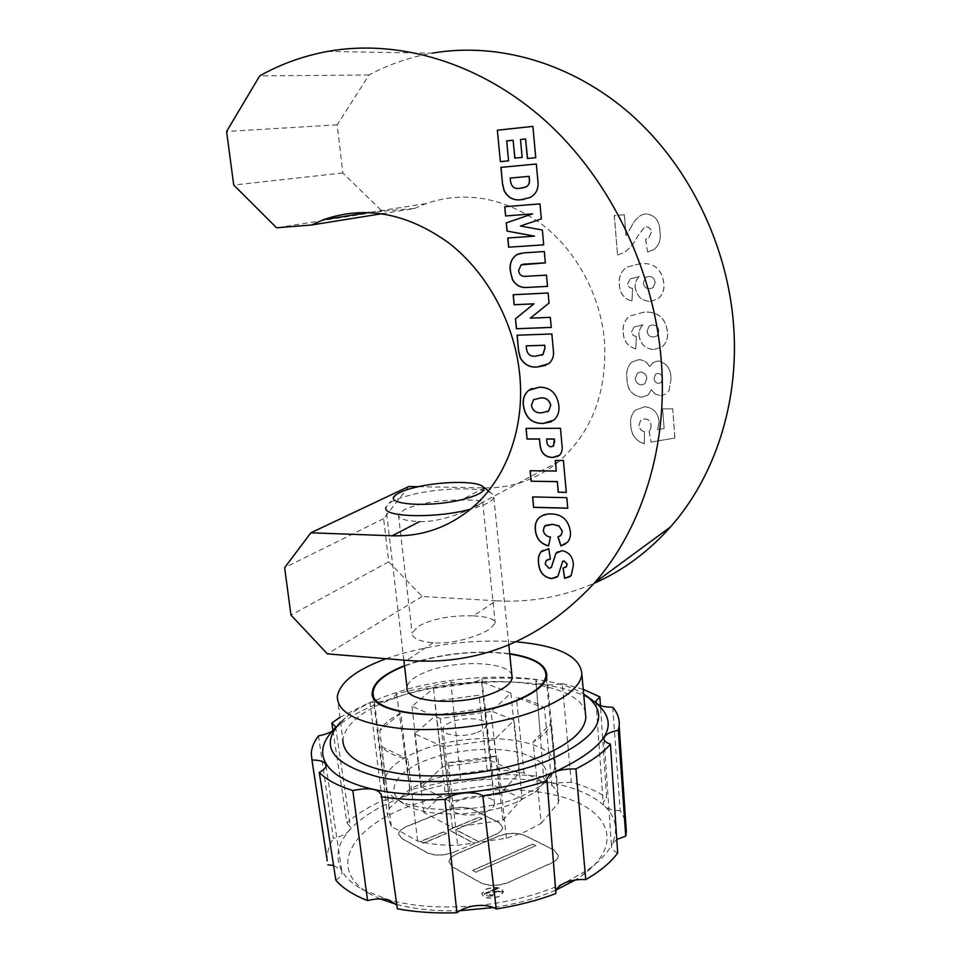 <?xml version="1.0" encoding="UTF-8"?>
<svg xmlns="http://www.w3.org/2000/svg" width="961" height="961" viewBox="0 0 961 961"><rect width="100%" height="100%" fill="white"/><g stroke="black" fill="none" stroke-linecap="round" stroke-linejoin="round"><path stroke-width="0.72" stroke-dasharray="4.8 3.6" d="M477.653 505.558L482.686 502.002C482.951 500.561 475.767 499.912 461.136 500.02C438.204 500.092 419.284 503.276 404.377 509.57L398.455 514.844C398.298 518.712 405.326 520.97 419.513 521.619C439.597 522.532 467.226 511.264 477.653 505.558M473.473 615.869C487.912 616.698 495.155 619.088 495.215 623.076L490.458 628.518C480.44 635.786 452.955 644.495 433.183 642.765C419.164 641.455 412.149 638.272 412.149 633.215L417.807 626.512C432.282 618.752 450.841 615.208 473.473 615.869L496.116 600.769C529.799 602.751 562.485 596.925 594.162 583.279M327.365 51.474L432.174 53.179C409.722 57.179 388.676 64.447 369.024 74.982L337.191 124.834L342.861 172.956L382.058 211.168L414.563 208.477L382.178 213.666M414.563 208.477L425.831 203.624C464.836 190.482 503.312 197.221 541.247 223.829C576.372 250.449 600.589 295.327 604.493 341.203C607.16 392.196 591.904 432.318 558.713 461.568C536.731 479.491 511.997 488.272 484.5 487.912L418.359 486.686M619.389 284.588C619.857 293.405 624.085 298.883 632.074 301.021L632.53 288.348C629.827 288.132 628.218 286.654 627.701 283.903L630.236 278.906L639.257 276.504C636.326 279.363 634.993 282.93 635.245 287.195C636.747 296.348 641.828 301.081 650.513 301.394L657.937 298.919C662.682 294.967 664.652 289.621 663.835 282.906C661.697 268.816 653.792 262.401 640.11 263.662L627.004 267.062C621.178 271.11 618.644 276.948 619.389 284.588L619.304 284.612C619.761 293.441 623.989 298.919 631.978 301.057L632.074 301.021M641.66 397.193L648.219 394.983L651.414 389.625L655.042 393.962L660.916 395.764L666.658 393.578L669.252 390.202L671.042 378.886C671.054 368.952 666.766 362.97 658.153 360.94L652.915 362.681L649.624 366.561C647.101 362.021 643.438 359.726 638.621 359.666L631.677 362.189C627.545 366.489 625.995 371.919 627.016 378.478C627.077 389.361 631.966 395.596 641.66 397.193L648.134 395.031L651.414 389.625M408.773 486.518L383.631 518.676L388.712 561.789L422.143 596.457L496.116 600.769M651.138 442.06L674.91 438.036L672.724 408.797L662.634 408.893L664.135 428.462L657.66 429.675L659.162 421.603C658.033 412.509 653.204 407.548 644.639 406.719L635.485 410.107C631.569 414.071 630.008 419.08 630.812 425.134C631.197 434.636 635.702 440.847 644.338 443.778L644.471 431.669C641.215 430.864 639.401 428.726 639.017 425.242L640.699 420.185L644.615 418.936C648.495 419.02 650.657 421.11 651.126 425.206L650.705 428.714L649.119 431.489L651.053 442.108L674.91 438.036M623.281 332.458C623.737 341.155 627.929 346.621 635.882 348.855L636.35 336.374C633.659 336.11 632.062 334.632 631.545 331.917L634.068 327.028L643.041 324.794C640.122 327.581 638.789 331.065 639.041 335.281C640.531 344.326 645.588 349.071 654.225 349.504L662.393 346.621C666.55 342.717 668.243 337.683 667.487 331.509C665.372 317.586 657.516 311.136 643.906 312.169L629.743 316.025C624.722 320.049 622.572 325.539 623.281 332.458L623.196 332.494C623.641 341.191 627.845 346.657 635.798 348.891L635.882 348.855M624.422 214.771L614.343 215.528L617.551 255.025L624.109 252.563C629.731 248.635 634.128 243.361 637.311 236.754L644.483 227.313L646.248 226.784C649.312 227.06 651.029 228.886 651.414 232.274L648.699 238.052L645.648 239.169L647.57 251.962L653.864 249.656C659.15 245.367 661.204 239.493 660.015 232.021C659.979 221.138 655.258 215.06 645.852 213.786L641.083 215.168C636.819 217.967 633.587 221.823 631.389 226.724L626.079 235.601L624.422 214.771L614.343 215.528M369.024 74.982L259.698 75.895M422.143 596.457L327.377 653.888M388.712 561.789L290.967 615.1M383.631 518.676L284.648 567.675M382.058 211.168L276.576 227.793M342.861 172.956L233.727 185.065M337.191 124.834L226.592 131.477M533.019 126.371L535.878 157.664M525.703 138.949L520.49 139.489M520.61 139.477L522.279 157.4M513.234 140.234L506.687 140.919M506.807 140.907L508.693 160.835M536.334 164.019L500.921 167.37M536.454 164.007L537.896 181.076M538.004 181.052C538.857 188.921 536.154 194.434 529.919 197.594L524.225 199.287M510.339 178.049L510.591 180.788C511.468 186.987 514.82 189.437 520.634 188.152L522.532 187.924M504.825 206.699L539.974 203.876M540.094 203.852L541.343 218.916M541.463 218.892L520.394 226.015M520.502 225.991L542.352 229.991M542.472 229.967L543.71 244.851M534.664 236.106L507.72 238.004M522.52 264.359L521.21 264.876L518.676 270.582C519.372 274.582 521.571 276.492 525.259 276.312L525.15 276.336M525.259 276.312L546.485 275.146M546.593 275.11L547.614 286.342M520.826 253.284L523.397 252.887M523.517 252.863L544.322 251.542M544.443 251.518L545.476 262.821M548.106 292.997L513.174 294.739M548.226 292.973L549.031 303.087M549.139 303.051L530.292 318.163M530.4 318.127L550.329 317.346M550.437 317.31L551.254 327.437M517.186 335.173L551.854 333.984M551.962 333.947L553.332 350.26M553.452 350.212C554.233 355.966 552.635 360.483 548.647 363.738L545.524 365.444M526.28 345.828L526.532 348.459C527.373 354.381 530.652 356.891 536.37 355.99L541.644 355.174M531.769 388.592L539.265 387.211M539.373 387.163C550.497 387.187 557.008 393.157 558.906 405.086L558.797 405.134M558.906 405.086C559.674 411.26 558.065 416.233 554.065 420.041L551.266 421.795M533.571 399.704L531.493 405.458C533.043 411.02 536.622 413.422 542.232 412.677L547.338 411.764M560.455 428.306L526.027 428.39M560.563 428.246L562.077 446.048M562.185 445.988C562.714 449.724 561.837 452.799 559.566 455.238L557.993 456.307M546.713 438.997L546.941 441.471C547.049 444.583 548.467 446.348 551.206 446.769L552.947 446.397M555.41 460.355L563.398 460.487M563.506 460.427L566.305 492.38M530.208 470.674L556.395 470.986M532.73 496.873L566.786 497.666M566.894 497.594L567.759 508.213M545.392 525.451L543.265 530.352M543.373 530.292C544.214 534.208 546.617 536.454 550.581 537.007L550.473 537.067M550.581 537.007L548.539 545.908M541.487 515.985L551.254 513.967M551.362 513.907C562.125 514.159 568.468 519.901 570.402 531.145L570.305 531.205M570.402 531.145C571.002 535.541 570.041 539.241 567.519 542.244L565.524 543.866M558.053 536.791L560.287 535.902M542.641 550.509L548.767 548.731M548.875 548.659L550.353 559.062M546.905 559.999L545.163 564.059M545.259 563.987L549.007 568.311M549.115 568.239L550.929 567.795M557.596 551.782L562.185 550.665M562.293 550.593C569.465 552.287 573.2 557.128 573.501 565.116L573.405 565.188M573.501 565.116L571.314 575.567L570.089 576.624M563.146 567.951L565.945 567.158M562.653 561.308L561.741 564.179M561.849 564.107L558.005 576.228L556.839 577.237M674.838 438.084L672.724 408.797M672.64 408.845L662.634 408.893M662.549 408.93L664.135 428.462M664.051 428.51L657.66 429.675M657.576 429.723L659.162 421.603M659.078 421.651C657.961 412.557 653.12 407.596 644.555 406.767L644.639 406.719M644.555 406.767L635.401 410.155C631.473 414.119 629.923 419.128 630.728 425.182L630.812 425.134M630.728 425.182C631.101 434.684 635.617 440.907 644.254 443.826L644.338 443.778M644.254 443.826L644.471 431.669M644.387 431.717C641.131 430.912 639.317 428.774 638.933 425.291L639.017 425.242M638.933 425.291L640.615 420.233L644.615 418.936M644.531 418.972C648.411 419.068 650.573 421.158 651.041 425.255L651.126 425.206M651.041 425.255L650.705 428.714M650.621 428.762L649.119 431.489M649.035 431.537L651.053 442.108M651.33 389.673L655.042 393.962M654.958 394.01L660.916 395.764M660.832 395.8L666.574 393.614L669.252 390.202M669.168 390.25L671.042 378.886M670.958 378.934C670.97 368.988 666.682 363.006 658.069 360.976L658.153 360.94M658.069 360.976L652.915 362.681M652.831 362.729L649.624 366.561M649.54 366.597C647.017 362.057 643.353 359.762 638.536 359.702L638.621 359.666M638.536 359.702L631.593 362.225C627.461 366.525 625.899 371.967 626.932 378.526L627.016 378.478M626.932 378.526C626.992 389.397 631.87 395.644 641.564 397.229M640.482 372.039C644.134 372.4 646.236 374.55 646.813 378.466L644.795 383.823L641.48 384.941C637.852 384.556 635.762 382.418 635.185 378.526L637.407 373.096L640.567 372.003C644.218 372.363 646.333 374.502 646.897 378.43L644.891 383.775L641.564 384.905C637.936 384.52 635.846 382.382 635.269 378.49L637.491 373.06L640.567 372.003M657.792 373.445C660.591 373.721 662.153 375.367 662.465 378.382L661.012 382.634L658.669 383.475C655.834 383.127 654.297 381.409 654.057 378.334L655.522 374.237L657.877 373.397C660.675 373.685 662.225 375.331 662.549 378.334L661.096 382.586L658.753 383.427C655.919 383.079 654.381 381.373 654.141 378.286L655.606 374.201L657.877 373.397M635.798 348.891L636.35 336.374M636.266 336.41C633.575 336.146 631.966 334.668 631.461 331.953L631.545 331.917M631.461 331.953L634.068 327.028M633.984 327.064L643.041 324.794M642.957 324.83C640.038 327.605 638.705 331.101 638.957 335.317L639.041 335.281M638.957 335.317C640.446 344.362 645.504 349.107 654.141 349.54L654.225 349.504M654.141 349.54L662.309 346.657C666.466 342.753 668.159 337.719 667.402 331.533L667.487 331.509M667.402 331.533C665.288 317.61 657.432 311.172 643.822 312.205L643.906 312.169M643.822 312.205L629.659 316.049C624.638 320.085 622.488 325.563 623.196 332.494M653.492 337.023C649.804 337.047 647.654 335.137 647.041 331.281L649.168 325.899L652.327 324.938C656.087 325.034 658.261 327.076 658.85 331.052L656.976 335.966L653.576 336.987C649.888 337.011 647.738 335.101 647.125 331.245L649.252 325.863L652.411 324.914C656.171 325.01 658.345 327.04 658.934 331.016L657.06 335.93L653.576 336.987M631.978 301.057L632.53 288.348M632.446 288.384C629.743 288.156 628.134 286.678 627.605 283.939L627.701 283.903M627.605 283.939L630.236 278.906M630.152 278.93L639.257 276.504M639.173 276.528C636.242 279.387 634.897 282.954 635.161 287.219L635.245 287.195M635.161 287.219C636.65 296.384 641.744 301.117 650.429 301.43L650.513 301.394M650.429 301.43L657.853 298.955C662.597 294.991 664.568 289.657 663.751 282.942L663.835 282.906M663.751 282.942C661.612 268.84 653.708 262.425 640.026 263.698L640.11 263.662M640.026 263.698L626.92 267.098C621.094 271.134 618.56 276.984 619.304 284.612M649.768 288.732C646.068 288.817 643.894 286.907 643.281 283.002L645.66 277.333L648.579 276.492C652.363 276.528 654.561 278.558 655.162 282.594L653.024 287.783L649.852 288.708C646.152 288.781 643.99 286.871 643.365 282.978L645.756 277.309L648.675 276.456C652.447 276.492 654.645 278.534 655.246 282.558L653.108 287.759L649.852 288.708M614.247 215.54L617.551 255.025M617.455 255.049L624.025 252.587C629.635 248.659 634.044 243.385 637.227 236.778L644.399 227.337L646.248 226.784M646.152 226.796C649.228 227.072 650.945 228.91 651.318 232.298L651.414 232.274M651.318 232.298L648.615 238.076L645.648 239.169M645.552 239.193L647.57 251.962M647.474 251.986L653.78 249.68C659.066 245.391 661.108 239.517 659.931 232.045L660.015 232.021M659.931 232.045C659.895 221.162 655.174 215.084 645.768 213.81L645.852 213.786M645.768 213.81L640.999 215.18C636.735 217.991 633.503 221.835 631.305 226.748L631.389 226.724M631.305 226.748L626.079 235.601M625.995 235.625L624.326 214.796M486.182 889.261C495.576 886.438 501.33 887.363 503.468 892.048L499.119 896.565C489.678 899.424 483.9 898.499 481.761 893.814L486.182 889.261M486.158 889.057C495.552 886.222 501.306 887.159 503.444 891.844L499.095 896.349C489.654 899.208 483.876 898.295 481.749 893.598L486.158 889.057M509.186 882.234C498.495 886.294 488.969 886.486 480.62 882.823L452.499 867.026L448.919 861.957C449.219 858.87 452.006 856.155 457.256 853.824L498.182 836.358C508.105 832.755 517.066 832.526 525.066 835.674L554.041 850.137L558.437 855.807C558.185 858.653 555.71 861.176 551.013 863.386L509.174 882.03C498.471 886.078 488.945 886.282 480.596 882.606L452.475 866.822L448.895 861.765C449.195 858.678 451.982 855.963 457.232 853.632L498.158 836.166C508.081 832.562 517.042 832.334 525.042 835.481L554.016 849.932L558.425 855.602C558.161 858.449 555.686 860.972 550.989 863.182L509.174 882.03M454.241 852.179C443.85 855.915 434.84 856.131 427.213 852.815L401.734 838.509L398.671 834.196C398.971 831.253 401.794 828.658 407.128 826.412L447.105 810.231C456.763 806.88 465.268 806.639 472.608 809.51L498.951 822.652L502.723 827.493C502.471 830.22 499.936 832.646 495.107 834.785L478.65 841.788L455.754 829.763L482.11 818.808L479.191 817.343L448.751 829.944L474.494 843.566L454.217 851.975C443.826 855.722 434.816 855.939 427.189 852.623L401.71 838.316L398.647 834.004C398.947 831.061 401.77 828.478 407.116 826.22L447.081 810.051C456.739 806.699 465.244 806.459 472.596 809.318L498.939 822.46L502.699 827.301C502.447 830.016 499.912 832.454 495.095 834.592L478.65 841.788M477.269 732.438C482.854 730.264 485.834 727.837 486.182 725.183C487.287 718.576 465.604 716.462 452.126 721.699C446.385 723.873 443.309 726.336 442.925 729.087C441.652 735.621 463.695 737.856 477.269 732.438M485.822 811.841C491.323 809.474 494.23 806.796 494.531 803.804C495.54 796.405 474.049 793.726 460.775 799.444C455.118 801.798 452.126 804.525 451.778 807.6C450.625 814.928 472.464 817.739 485.822 811.841M340.578 722.071L345.227 717.903C356.603 708.762 372.099 700.821 391.716 694.094C454.769 671.955 547.854 671.09 583.687 694.07M334.836 728.834L338.813 725.327C350.981 715.513 367.462 707.02 388.268 699.848C457.016 675.523 558.906 675.511 594.943 702.131M556.419 889.826L555.674 890.162M555.65 890.162C537.259 898.175 516.55 903.977 493.522 907.568M459.814 910.704C436.03 911.4 414.876 909.286 396.34 904.361M380.16 898.895L370.574 894.235C326.8 870.017 350.224 828.502 406.203 807.42C455.862 787.852 524.189 783.948 567.711 798.663C611.4 813.114 622.392 846.905 581.633 875.819L575.303 879.988M617.683 853.032C613.454 851.134 611.4 848.779 611.52 845.932L612.073 843.986C607.772 852.791 599.796 861.332 588.12 869.621L564.359 883.099L555.422 886.991C531.769 896.505 505.486 902.715 476.572 905.622C443.477 908.589 414.263 906.691 388.917 899.964L362.093 889.369C352.17 883.7 345.275 877.261 341.419 870.053C335.065 857.164 337.515 844.118 348.807 830.941C360.375 817.895 377.757 806.832 400.965 797.738C424.233 788.789 449.472 782.963 476.68 780.26C503.9 777.689 529.151 778.626 552.467 783.071C575.711 787.672 593.141 795.384 604.733 806.207L603.136 802.555L606.619 797.678L600.433 705.614M541.235 823.289L558.497 802.627L558.821 800.141C559.062 794.747 556.779 789.858 551.986 785.485L524.069 773.076C512.91 770.662 500.573 769.641 487.083 769.989L443.249 776.116L425.267 781.846L409.842 789.089L389.289 808.465L387.559 815.348L391.307 826.412L417.603 841.031C429.195 844.094 442.528 845.524 457.604 845.296L506.351 838.268L525.631 831.553L541.235 823.289L533.139 741.952L550.833 723.333C549.199 729.663 543.301 735.862 533.139 741.952M558.497 802.627L550.833 723.333M551.986 785.485L544.455 708.161L516.405 697.458C528.814 699.728 538.16 703.296 544.455 708.161M524.069 773.076L516.405 697.458M487.083 769.989L479.083 695.175L434.744 701.17L479.083 695.175M443.249 776.116L434.744 701.17M404.509 665.709L411.464 663.222C444.475 653.072 477.221 649.9 509.714 653.708M386.166 658.705L393.385 656.231C433.399 643.882 474.326 639.077 516.177 641.792M337.311 696.545L342.837 739.742C345.66 723.165 364.123 708.87 398.214 696.857C468.055 671.535 577.309 678.19 585.309 711.921M496.705 888.048L483.924 893.802L485.822 894.883L488.14 896.024L493.317 895.64L495.047 893.946L493.425 892.156L502.819 891.46L501.75 890.859L492.368 891.568L491.672 891.171L497.558 888.517L496.705 888.048L483.948 894.018L488.164 896.241L493.341 895.844L495.071 894.15L493.437 892.361L502.831 891.664L492.392 891.772L491.696 891.376L497.582 888.733L496.729 888.252M448.294 762.59L497.678 755.73C481.737 759.779 465.268 762.061 448.294 762.59L457.604 845.296M400.821 713.122L379.775 730.624C383.235 724.366 390.25 718.528 400.821 713.122L409.842 789.089M381.553 746.589L407.908 759.286C395.163 756.319 386.382 752.091 381.553 746.589L391.307 826.412M555.914 893.562L555.806 892.228M396.785 905.082L397.325 908.794M612.734 707.248L620.229 810.7L624.518 818.736M339.966 717.338L369.961 702.311C384.664 702.119 393.542 699.212 396.581 693.614L450.829 681.817C456.763 685.313 475.683 683.475 481.797 678.802C500.717 677.697 518.736 677.961 535.878 679.595L535.854 679.811C538.316 685.001 547.133 686.25 562.269 683.547L571.29 782.302C585.429 786.134 597.201 791.263 606.619 797.678M571.29 782.302L552.467 783.071C546.713 781.822 543.746 779.767 543.566 776.908L535.878 679.595M562.269 683.547L583.255 689.325M481.797 678.802L492.885 775.095C510.567 774.266 527.457 774.866 543.566 776.908M492.885 775.095C488.993 777.785 483.587 779.503 476.68 780.26C469.773 780.849 464.367 780.164 460.487 778.242L450.829 681.817M396.557 693.193L409.854 789.858L460.487 778.242M409.854 789.858L409.854 789.93C409.626 792.801 406.659 795.408 400.965 797.738L382.19 800.609L369.961 702.311M332.962 730.516L346.945 822.784C356.327 814.568 368.075 807.168 382.19 800.609M346.945 822.784L350.417 827.289L348.807 830.941C345.756 834.256 340.614 836.743 333.359 838.4L318.511 735.886M327.233 860.816L327.124 858.089C327.22 851.494 329.299 844.935 333.359 838.4M333.563 865.477L341.419 870.053L341.972 872.288C341.876 874.978 339.822 877.609 335.821 880.168M620.229 810.7C612.95 810.435 607.784 808.934 604.733 806.207C616.037 817.234 618.488 829.823 612.073 843.986L616.782 839.446M389.289 808.465L379.775 730.624M417.603 841.031L407.908 759.286M506.351 838.268L497.678 755.73M522.123 798.627L492.789 784.897L444.979 791.624L423.885 812.55L452.343 827.493L502.855 820.274L522.123 798.627L514.123 720.221L484.644 708.365L436.282 714.936L414.671 733.832L443.213 746.793L494.374 739.742L514.123 720.221M492.789 784.897L484.644 708.365M444.979 791.624L436.282 714.936M502.855 820.274L494.374 739.742M452.343 827.493L443.213 746.793M423.885 812.55L414.671 733.832M454.217 851.975L474.494 843.566M478.626 841.596L455.73 829.571L482.086 818.628L479.167 817.15L448.739 829.751L474.47 843.362M443.574 831.89L446.457 833.427L423.441 842.977L420.594 841.404L443.574 831.89L446.469 833.619L423.465 843.169L420.618 841.596L443.598 832.082M535.854 845.668L475.827 872.023L472.692 870.282L532.646 844.046L535.854 845.668L475.851 872.228L472.716 870.486L532.658 844.251L535.878 845.86M486.122 893.898L490.386 891.976L493.522 894.307L492.488 895.364L486.122 893.898L490.362 891.76L493.498 894.09L492.464 895.147L486.098 893.694M403.86 660.147L385.926 507.408L389.073 503.444C393.289 500.441 400.293 497.678 410.107 495.155C438.925 487.527 483.539 486.566 492.02 493.678L493.786 497.185C492.729 501.174 485.281 505.102 471.419 508.97L470.53 509.198M516.922 802.135C482.122 817.258 424.426 817.919 403.896 803.889C383.463 791.528 396.124 771.239 427.453 759.803C456.163 748.967 496.441 746.156 522.147 753.328C549.368 762.313 553.656 775.275 535.001 792.224L516.922 802.135M421.951 749.916C398.527 758.89 385.962 769.497 384.268 781.737C383.98 787.984 387.631 793.534 395.211 798.387C417.855 813.943 482.674 813.174 521.547 796.345L541.68 785.341C549.956 779.071 554.317 772.776 554.761 766.494C558.005 738 474.362 729.099 421.951 749.916M511.913 675.343C509.006 662.105 460.547 659.546 430.035 670.418C415.801 675.379 408.137 681.013 407.044 687.319M509.738 654.033C477.449 650.141 444.835 653.264 411.897 663.39L404.545 666.033M499.816 794.05L449.592 801.138L421.374 786.975L442.42 766.89L489.966 760.271L519.072 773.281L499.816 794.05L491.131 711.584L440.246 718.504L411.933 706.371L433.507 688.364L481.629 681.902L510.868 693.001L491.131 711.584M510.868 693.001L519.072 773.281M481.629 681.902L489.966 760.271M433.507 688.364L442.42 766.89M411.933 706.371L421.374 786.975M440.246 718.504L449.592 801.138M433.183 642.765L406.779 660.387M484.5 487.912L461.136 500.02M482.686 502.002L495.215 623.076M425.831 203.624L369.505 212.453M558.713 461.568L471.935 508.021M398.455 514.844L412.149 633.215M494.531 803.804L486.182 725.183M345.227 717.903L338.813 725.327M370.574 894.235L362.093 889.369M546.809 675.715L558.821 800.141M327.124 858.089L311.28 753.652M372.904 695.788L387.559 815.348M581.633 875.819L588.12 869.621M381.457 795.42L397.434 907.737M325.995 765.677L341.972 872.288M335.569 726.732L350.417 827.289M396.581 693.614L409.854 789.93M535.854 679.811L540.106 733.147M595.976 701.998L603.136 802.555M604.037 739.441L611.52 845.932M546.953 780.332L553.68 865.056M451.778 807.6L442.925 729.087M396.425 494.543L389.073 503.444M403.896 803.889L395.211 798.387M384.268 781.737L373.216 691.512M554.761 766.494L546.232 678.382M493.786 497.185L508.825 644.951M535.001 792.224L541.68 785.341M488.44 490.915L492.02 493.678"/><path stroke-width="1.44" d="M382.178 213.666L311.484 225.006L323.521 219.673C365.336 205.222 407.128 213.006 448.871 243.013C487.563 273.032 514.748 323.533 519.733 374.814C525.114 428.414 505.774 479.551 471.935 508.021C448.403 527.481 421.831 536.731 392.208 535.782L310.871 532.802L284.648 567.675L290.967 615.1L327.377 653.888L406.779 660.387C478.662 666.105 541.283 640.218 594.655 582.726C641.576 529.03 668.075 447.345 661.312 361.156C654.369 270.75 610.631 179.839 545.668 121.05C480.452 62.489 398.431 38.536 327.365 51.474C303.159 55.99 280.612 64.123 259.698 75.895L226.592 131.477L233.727 185.065L276.576 227.793L311.484 225.006M594.162 583.279C622.824 570.702 648.279 551.914 670.526 526.916C714.119 477.713 738.973 404.257 733.76 327.569C728.402 247.133 689.854 166.89 631.449 114.888C572.828 63.114 498.098 41.707 432.174 53.179M418.359 486.686L408.773 486.518L310.871 532.802M552.287 524.406L544.575 526.087L543.265 530.352C544.106 534.28 546.521 536.514 550.473 537.067L548.539 545.908C540.779 543.914 536.406 538.821 535.421 530.616C534.64 525.523 535.77 521.306 538.821 517.979C542.28 514.976 546.413 513.642 551.254 513.967C562.017 514.219 568.371 519.973 570.305 531.205C570.894 535.613 569.933 539.313 567.41 542.316L560.888 545.908L557.945 536.863L560.912 535.361L562.305 531.289L558.99 525.979L552.395 524.346L545.392 525.451M556.287 471.046L555.302 460.415L563.398 460.487L566.305 492.38L558.245 492.212L557.272 481.653L531.109 481.233L530.1 470.734L556.287 471.046L555.422 460.415M542.941 423.477C531.889 423.549 525.379 417.711 523.433 405.938C522.484 399.344 524.262 394.142 528.754 390.334L539.265 387.211C550.377 387.235 556.899 393.205 558.797 405.134C559.566 411.308 557.957 416.293 553.956 420.089L543.049 423.429C531.998 423.501 525.487 417.651 523.541 405.89L523.433 405.938M514.135 304.769L513.174 294.739L548.106 292.997L549.031 303.087L530.292 318.163L550.329 317.346L551.254 327.437L516.441 328.746L515.492 318.776L533.896 303.856L514.135 304.769L513.294 294.727M505.606 215.973L504.705 206.723L539.974 203.876L541.343 218.916L520.394 226.015L542.352 229.991L543.71 244.851L508.597 247.181L507.72 238.004L534.544 236.13L507.06 231.096L506.267 222.88L532.49 213.895L505.606 215.973L504.825 206.711M500.381 161.64L497.354 130.215L532.899 126.384L535.757 157.688L527.397 158.493L525.595 138.961L520.49 139.489L522.159 157.412L514.796 158.133L513.114 140.246L506.687 140.919L508.573 160.847L500.381 161.64L497.354 130.215M502.543 184.212L500.921 167.37L536.334 164.019L537.896 181.076C538.737 188.933 536.046 194.446 529.799 197.618L521.823 199.588C514.135 200.945 508.249 198.038 504.141 190.867L502.543 184.212L501.041 167.358M518.556 270.606C519.252 274.618 521.451 276.528 525.15 276.336L546.485 275.146L547.506 286.378L526.664 287.459C520.586 287.904 515.853 285.297 512.429 279.639L510.531 271.951C509.162 264.407 511.168 258.689 516.574 254.785L523.397 252.887L544.322 251.542L545.355 262.846L521.09 264.9L518.556 270.606M518.616 351.282L517.066 335.209L551.854 333.984L553.332 350.26C554.125 356.014 552.527 360.519 548.539 363.787L537.511 366.946C529.955 367.811 524.177 364.736 520.165 357.696L518.616 351.282L517.186 335.209M527.048 439.021L526.027 428.39L560.455 428.306L562.077 446.048C562.605 449.772 561.729 452.859 559.458 455.286L552.383 457.496C544.983 457.076 540.863 452.847 540.01 444.823L539.457 439.045L527.048 439.021L526.147 428.39M533.619 507.36L532.622 496.933L566.786 497.666L567.759 508.213L533.619 507.36L532.742 496.933M551.434 578.642C543.578 577.153 539.301 572.119 538.592 563.566C537.836 559.038 538.604 555.158 540.923 551.89L548.767 548.731L550.353 559.062L546.208 560.563L545.163 564.059L549.007 568.311L551.266 567.531L555.938 553.284L562.185 550.665C569.356 552.347 573.092 557.2 573.405 565.188L571.206 575.639L564.587 578.354L563.05 568.023L566.365 566.786L567.098 564.119L564.155 561.056L562.714 561.272L557.909 576.3L551.542 578.558C543.686 577.068 539.409 572.047 538.701 563.494L538.592 563.566M497.474 130.215L532.899 126.384M535.757 157.676L527.397 158.493M527.517 158.481L525.595 138.961M522.159 157.412L514.796 158.133M514.916 158.109L513.114 140.246M508.573 160.847L500.489 161.628M524.225 199.287L521.823 199.588M521.931 199.576C514.255 200.921 508.369 198.014 504.261 190.843L504.141 190.867M504.261 190.843L502.663 184.188M522.532 187.924L525.991 186.975C528.802 185.449 529.943 182.83 529.427 179.154L529.163 176.344L510.219 178.061L510.471 180.812C511.348 186.999 514.7 189.461 520.514 188.176L525.871 186.999C528.682 185.461 529.835 182.854 529.307 179.166L529.043 176.356L510.219 178.061M543.71 244.827L508.597 247.181M508.717 247.157L507.84 237.992M507.06 231.096L534.544 236.13M507.168 231.072L506.267 222.88M506.387 222.856L532.49 213.895M532.61 213.871L505.714 215.961M547.506 286.354L526.664 287.459M526.772 287.423C520.706 287.868 515.961 285.261 512.549 279.615L512.429 279.639M512.549 279.615L510.531 271.951M510.651 271.927C509.27 264.383 511.288 258.665 516.682 254.761L517.619 254.293M517.739 254.269L520.826 253.284M545.355 262.834L523.997 264.131M524.117 264.107L522.52 264.359M551.254 327.401L516.441 328.746M516.562 328.71L515.492 318.776M515.601 318.74L533.896 303.856M534.004 303.82L514.255 304.733M545.524 365.444L537.511 366.946M537.619 366.91C530.076 367.775 524.298 364.687 520.273 357.648L520.165 357.696M520.273 357.648L518.724 351.245M541.644 355.174L543.037 354.441L545.019 347.942L544.779 345.251L526.28 345.828L526.412 348.495C527.253 354.429 530.532 356.939 536.262 356.038L542.929 354.489L544.911 347.978L544.659 345.287L526.16 345.876M523.541 405.89C522.604 399.295 524.37 394.094 528.862 390.286L531.769 388.592M551.266 421.795L543.049 423.429M547.338 411.764L548.635 410.984L550.761 405.146C549.224 399.764 545.764 397.373 540.394 397.986L533.679 399.656M550.653 405.206C549.115 399.812 545.656 397.422 540.274 398.034L533.571 399.704L531.385 405.506C532.935 411.068 536.502 413.47 542.124 412.725L548.527 411.044L550.761 405.146M557.993 456.307L552.383 457.496M552.491 457.436C545.091 457.016 540.971 452.787 540.118 444.763L540.01 444.823M540.118 444.763L539.457 439.045M539.577 438.985L527.169 438.973M552.947 446.397L554.605 441.892L554.341 438.997L546.713 438.997L546.833 441.531C546.941 444.631 548.359 446.397 551.097 446.829L553.548 445.988L554.233 439.057L546.605 439.045M566.305 492.308L558.245 492.212M558.353 492.152L557.272 481.653M557.368 481.593L531.109 481.233M531.217 481.173L530.22 470.734M567.747 508.141L533.739 507.3M548.563 545.824C540.851 543.806 536.502 538.713 535.529 530.556L535.421 530.616M535.529 530.556C534.748 525.463 535.878 521.246 538.929 517.919L541.487 515.985M565.524 543.866L560.888 545.908M560.996 545.848L558.065 536.827M560.912 535.361L560.179 535.974M561.02 535.289L562.305 531.289M562.401 531.229L558.99 525.979M559.098 525.919L552.395 524.346M538.701 563.494C537.944 558.978 538.713 555.086 541.031 551.818L542.641 550.509M550.353 559.014L546.797 560.071M551.374 567.458L555.938 553.284M556.047 553.212L557.596 551.782M570.089 576.624L564.587 578.354M564.696 578.282L563.158 568.011M565.945 567.158L567.098 564.119M567.206 564.047L564.155 561.056M564.251 560.996L562.714 561.272M556.839 577.237L551.542 578.558M583.687 694.07L586.57 696.004C611.148 715.945 598.331 737.483 548.13 760.595C500.465 779.948 425.807 787.191 378.862 777.077C331.593 764.295 318.836 745.964 340.578 722.071M586.57 696.004L594.943 702.131C621.515 723.561 608.145 746.805 554.833 771.863C503.696 792.993 422.864 800.681 372.916 789.221C322.632 777.893 310.379 751.574 334.836 728.834M575.303 879.988L556.419 889.826M493.522 907.568L459.814 910.704M396.34 904.361L380.16 898.895M509.714 653.708C534.196 657.432 546.557 664.772 546.809 675.715C545.548 685.169 534.1 694.034 512.441 702.335C457.124 723.969 366.045 715.693 372.387 691.62C373.913 682.13 384.616 673.493 404.509 665.709M516.177 641.792C558.677 645.636 580.576 656.459 581.873 674.262C580.264 687.175 564.66 699.452 535.049 711.092C498.291 724.906 444.054 732.174 402.395 728.69C359.174 723.909 337.479 713.194 337.311 696.545C339.798 682.406 356.087 669.781 386.166 658.705M585.309 711.921L585.85 717.795C584.348 731.669 568.924 744.727 539.589 756.968C503.156 771.503 449.328 778.854 407.872 774.782C364.856 769.293 343.173 757.616 342.837 739.742M583.255 689.325L599.844 696.881L595.916 701.134C596.421 705.062 602.018 707.092 612.734 707.248C617.623 712.954 619.773 719.176 619.16 725.927L618.319 730.228C609.634 731.994 604.853 734.709 603.964 738.372C603.832 740.787 605.995 742.709 610.439 744.126C603.1 752.799 591.592 761.052 575.891 768.92C559.795 768.704 550.124 772.079 546.857 779.035L555.914 893.562C537.667 900.433 517.775 905.574 496.236 908.974L482.794 795.78C475.214 790.507 452.811 792.669 444.979 799.444L456.895 912.746C461.76 908.902 468.319 906.535 476.572 905.622C484.825 904.95 491.383 906.067 496.236 908.974M555.806 892.228L555.818 892.072C556.215 888.625 559.062 885.634 564.359 883.099C570.786 880.276 577.921 879.111 585.766 879.639L575.891 768.92M547.085 780.728C527.469 787.371 506.039 792.393 482.794 795.78M456.895 912.746C435.369 913.479 415.512 912.157 397.325 908.794L381.457 795.42C378.934 788.789 369.384 787.167 352.807 790.531C337.431 785.702 326.247 779.659 319.268 772.392C323.569 770.217 325.815 767.971 325.995 765.677C325.551 761.989 320.878 760.091 311.965 759.995L311.28 753.652C311.544 747.73 313.959 741.808 318.511 735.886C328.926 733.736 334.608 730.684 335.569 726.732L331.821 723.008L339.966 717.338M352.807 790.531L367.57 900.601C375.391 898.583 382.502 898.367 388.917 899.964L396.785 905.082M610.439 744.126L617.683 853.032C610.776 862.401 600.144 871.267 585.766 879.639M624.518 818.736L626.368 831.745L625.731 836.094L618.319 730.228M600.433 705.614L599.844 696.881M331.821 723.008L332.962 730.516M311.965 759.995L327.233 860.816M327.833 864.804L333.563 865.477M367.57 900.601C353.264 895.003 342.681 888.192 335.821 880.168L319.268 772.392M616.782 839.446L625.731 836.094M444.979 799.444C421.795 800.537 400.521 799.66 381.157 796.789M413.963 487.72C405.746 489.81 399.896 492.08 396.425 494.543C380.1 504.681 431.141 508.309 465.124 498.831C480.872 494.362 486.686 490.206 482.542 486.362C475.671 480.536 438.132 481.389 413.963 487.72M470.53 509.198C435.874 518.784 381.805 517.306 385.926 507.408M403.86 660.147L407.044 687.319C403.548 701.902 457.664 706.683 490.879 693.986C504.237 688.989 511.324 683.571 512.153 677.733L511.913 675.343M404.545 666.033C385.133 673.709 374.682 682.202 373.216 691.512C366.946 715.368 457.136 723.549 511.925 702.131C533.379 693.914 544.743 685.121 545.98 675.751C545.764 665 533.679 657.756 509.738 654.033M419.513 521.619L392.208 535.782M369.505 212.453L323.521 219.673M670.526 526.916L594.655 582.726M626.368 831.745L619.16 725.927M581.873 674.262L585.85 717.795M372.387 691.62L372.904 695.788M595.916 701.134L595.976 701.998M603.964 738.372L604.037 739.441M546.857 779.035L546.953 780.332M553.68 865.056L555.818 892.072M546.232 678.382L545.98 675.751M508.825 644.951L512.153 677.733M482.542 486.362L488.44 490.915"/></g></svg>
